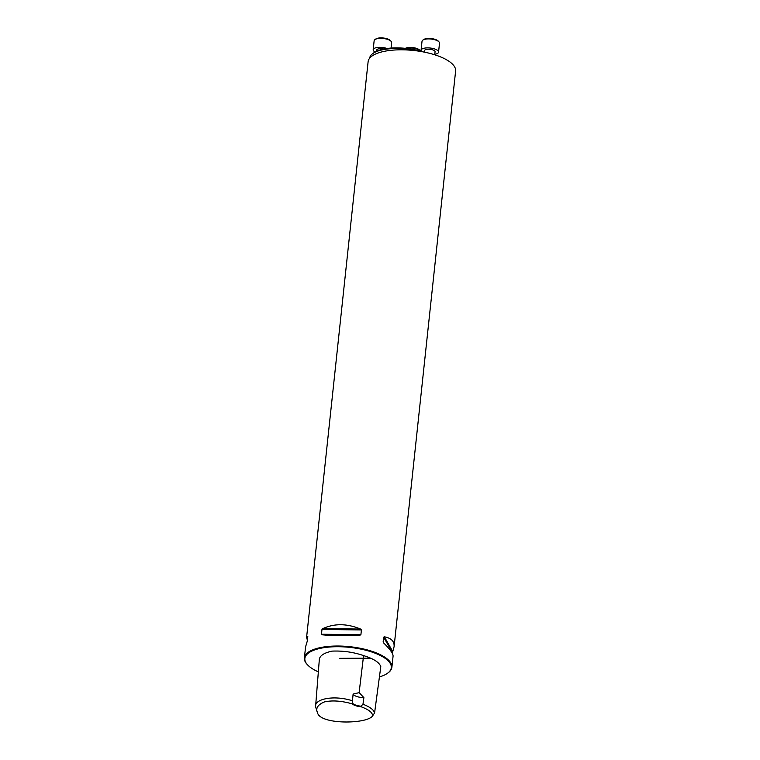 <?xml version="1.0" encoding="UTF-8"?>
<svg xmlns="http://www.w3.org/2000/svg" width="760" height="760" viewBox="0 0 760 760"><rect width="100%" height="100%" fill="white"/><g stroke="black" fill="none" stroke-linecap="round" stroke-linejoin="round"><path stroke-width="1.14" d="M416.898 50.882A35.197 12.787 -173.9 0 0 375.174 52.155L375.174 52.155A35.197 12.787 -173.9 0 0 373.008 53.399L374.195 52.582A34.01 12.35 6.1 0 1 376.285 51.386A34.01 12.35 6.1 0 1 422.712 51.813M361.123 706.762C369.464 709.916 373.198 713.089 372.324 716.281C365.721 724.204 320.292 724.631 317.528 712.823C315.428 708.329 317.727 704.7 324.434 701.926C332.205 700.169 341.487 700.815 352.26 703.864L352.754 703.475A8.797 3.192 -173.9 0 0 361.038 706.183L361.123 706.762A9.243 3.353 6.1 0 1 352.26 703.864M361.038 706.183L362.966 704.225C369.977 706.933 373.844 709.85 374.575 712.994L372.324 716.281M317.528 712.823L315.562 706.79C313.937 699.143 333.555 694.688 352.45 700.786L352.754 703.475M315.562 706.79L319.276 660.202C319.276 656.003 323.551 652.982 332.101 651.12C343.121 650.664 353.609 652.156 363.584 655.605C373.616 658.711 379.354 662.397 380.798 666.663L374.575 712.994M362.966 704.225L363.888 697.623L359.119 692.645L353.115 694.098L352.45 700.786M387.495 673.274A43.995 15.979 -173.9 0 0 387.762 673.094A43.995 15.979 -173.9 0 0 391.884 667.261A43.995 15.979 -173.9 0 0 361.209 648.47A43.995 15.979 -173.9 0 0 311.229 650.531A43.995 15.979 -173.9 0 0 304.389 657.913A43.995 15.979 -173.9 0 0 307.192 664.477A43.995 15.979 -173.9 0 0 307.42 664.715M374.946 54.312A43.995 15.979 6.1 0 1 424.935 52.25A43.995 15.979 6.1 0 1 455.61 71.041L394.088 646.712L392.284 653.315M307.382 640.233L306.594 637.364L368.115 61.693A43.995 15.979 6.1 0 1 374.946 54.321M306.594 637.364L307.8 636.319L307.287 641.088L305.577 646.836L304.389 657.913M391.884 667.261L393.072 656.184C393.205 653.647 390.079 649.249 383.676 642.989L383.135 641.953L383.648 637.193L384.341 636.813C391.267 638.058 394.516 641.364 394.088 646.712M370.405 658.179L339.777 658.331M360.905 634.695L359.888 635.227C345.676 636.025 333.099 635.882 322.145 634.79L321.47 634.239L321.974 629.48L322.8 628.615C334.438 623.304 347.026 623.447 360.553 629.052L361.409 629.926L360.905 634.695L321.47 634.239M379.42 676.922A43.472 15.789 -173.9 0 0 387.239 673.455A43.472 15.789 -173.9 0 0 368.961 651.111A43.472 15.789 -173.9 0 0 311.619 651.168A43.472 15.789 -173.9 0 0 307.629 664.943A43.472 15.789 -173.9 0 0 318.345 671.85M353.115 694.098A8.797 3.192 -173.9 0 0 363.888 697.623M373.008 53.399A35.197 12.787 -173.9 0 0 369.712 58.054L369.702 58.13M376.561 51.252L376.684 50.084A5.282 1.919 6.1 0 1 377.501 49.2A5.282 1.919 6.1 0 1 383.819 49.02M387.001 48.497A8.797 3.192 -173.9 0 0 378.072 47.405A8.797 3.192 -173.9 0 0 373.179 49.704A8.797 3.192 -173.9 0 0 375.088 52.012M391.058 48.079L391.637 42.608A8.797 3.192 -173.9 0 0 391.077 41.296A8.797 3.192 -173.9 0 0 383.23 38.494A8.797 3.192 -173.9 0 0 374.965 39.577A8.797 3.192 -173.9 0 0 374.138 40.736L373.179 49.704M374.965 39.577L375.849 38.969A7.923 2.878 6.1 0 1 383.287 38A7.923 2.878 6.1 0 1 390.345 40.517L391.077 41.296M420.584 51.167A8.797 3.192 -173.9 0 0 420.318 50.844A8.797 3.192 -173.9 0 0 405.887 48.393M405.374 48.336A7.923 2.878 6.1 0 1 412.832 47.586A7.923 2.878 6.1 0 1 419.587 50.065L420.318 50.844M424.394 52.145L424.555 50.625A5.282 1.919 6.1 0 1 425.381 49.742A5.282 1.919 6.1 0 1 431.376 49.495A5.282 1.919 6.1 0 1 435.062 51.756L434.729 54.796M434.786 54.292A8.797 3.192 -173.9 0 0 437.19 53.599A8.797 3.192 -173.9 0 0 438.558 52.126A8.797 3.192 -173.9 0 0 430.151 48.013A8.797 3.192 -173.9 0 0 421.059 50.255A8.797 3.192 -173.9 0 0 421.505 51.442M438.558 52.126L439.517 43.158A8.797 3.192 -173.9 0 0 438.957 41.847A8.797 3.192 -173.9 0 0 431.11 39.045A8.797 3.192 -173.9 0 0 422.845 40.128A8.797 3.192 -173.9 0 0 422.019 41.287L421.059 50.255M422.845 40.128L423.719 39.52A7.923 2.878 6.1 0 1 431.158 38.551A7.923 2.878 6.1 0 1 438.226 41.068L438.957 41.847M359.119 692.645L363.584 655.605M392.378 652.469L383.648 637.193M392.692 651.434L384.341 636.813M359.888 635.227L322.145 634.79M361.409 629.926L321.974 629.48M360.553 629.052L322.8 628.615M387.239 673.455L387.762 673.094"/></g></svg>
